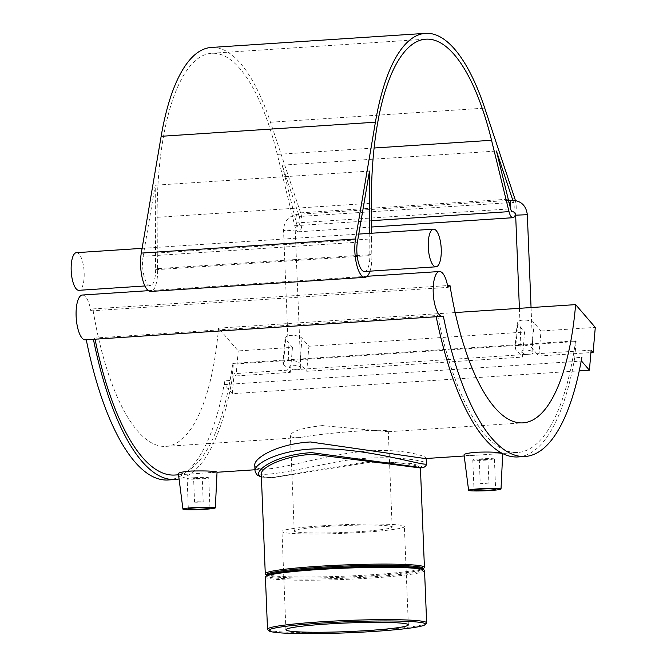 <?xml version="1.0" encoding="UTF-8"?>
<svg xmlns="http://www.w3.org/2000/svg" width="667" height="667" viewBox="0 0 667 667"><rect width="100%" height="100%" fill="white"/><g stroke="black" fill="none" stroke-linecap="round" stroke-linejoin="round"><path stroke-width="0.5" stroke-dasharray="3.33 2.5" d="M369.76 233.358L369.86 255.611L155.611 269.71L155.228 185.201L143.13 256.328L357.379 242.229M369.485 171.102L155.228 185.201M369.993 271.152A24.704 8.404 86.2 0 0 371.844 254.536L157.595 268.634A24.704 8.404 -93.8 0 1 152.318 290.854A24.704 8.404 -93.8 0 1 150.709 291.437M211.297 47.457A200.459 68.234 -93.8 0 1 270.485 122.236L300.617 212.856A11.681 3.977 -93.8 0 1 301.826 225.071A11.681 3.977 -93.8 0 1 298.699 231.799A11.681 3.977 -93.8 0 1 294.764 225.738L277.297 154.385A194.622 66.241 86.2 0 0 211.681 53.277A194.622 66.241 86.2 0 0 157.145 217.317L157.304 253.01L371.552 238.903L371.527 233.242M157.595 268.634A194.622 66.241 -93.8 0 1 157.304 253.01M512.79 200.192L513.523 202.401L299.275 216.5A5.836 1.984 -93.8 0 0 297.549 214.324A5.836 1.984 -93.8 0 0 296.348 222.945A5.836 1.984 86.2 0 0 298.316 225.98A5.836 1.984 86.2 0 0 299.883 222.611A5.836 1.984 86.2 0 0 299.275 216.5L282.208 165.166L296.348 222.945L510.605 208.838M155.611 269.71A18.859 6.42 -93.8 0 1 150.325 285.609A18.859 6.42 -93.8 0 1 143.972 275.846A18.859 6.42 -93.8 0 1 143.13 256.328M515.508 214.207A11.681 3.977 86.2 0 0 515.349 200.434M371.552 238.903A194.622 66.241 86.2 0 0 371.844 254.536M511.806 200.225A5.836 1.984 86.2 0 1 513.523 202.401A5.836 1.984 -93.8 0 1 514.132 208.504A5.836 1.984 -93.8 0 1 512.573 211.873M364.574 271.511A18.859 6.42 86.2 0 0 369.86 255.611M455.152 312.556L218.551 328.131L238.202 350.917L292.471 347.34L285.601 339.37A8.754 3.385 -175 0 1 285.092 338.069A8.754 3.385 -175 0 1 292.463 335.368A8.754 3.385 -175 0 1 302.034 338.286L308.913 346.256L306.728 371.286L304.769 369.009L299.942 369.326L300.767 368.134C300.925 365.074 288.636 364.049 289.044 367.158L293.163 369.776L299.942 369.326L288.336 370.093L283.417 364.399A8.754 3.385 -175 0 1 282.908 363.098A8.754 3.385 -175 0 1 288.686 360.438L520.794 345.156A8.754 3.385 -175 0 0 515.016 347.815A8.754 3.385 -175 0 0 515.524 349.116L520.443 354.811L532.049 354.052L525.271 354.494L521.152 351.876C520.744 348.766 533.033 349.791 532.875 352.851L532.049 354.052L536.877 353.735L531.966 348.032A8.754 3.385 -175 0 0 520.794 345.156L576.146 341.512L574.729 357.812L581.874 357.337M591.145 350.158L536.877 353.735L538.836 356.011L541.02 330.982L534.142 323.003A8.754 3.385 -175 0 0 524.57 320.085A8.754 3.385 -175 0 0 517.2 322.786A8.754 3.385 -175 0 0 517.709 324.087L524.579 332.066L522.403 357.095L520.443 354.811L304.769 369.009L299.858 363.315A8.754 3.385 -175 0 0 288.686 360.438L233.342 364.082L232.783 363.432L575.588 340.862L576.146 341.512M292.471 347.34L290.295 372.369L288.336 370.093L234.059 373.662L232.316 393.688L579.239 370.852M308.913 346.256L524.579 332.066M541.02 330.982L595.289 327.405M238.202 350.917L236.026 375.946L234.059 373.662M236.026 375.946L290.295 372.369M306.728 371.286L522.403 357.095M232.316 393.688L224.454 384.576L224.779 380.849L231.924 380.373L233.342 364.082M224.454 384.576L581.19 361.089M538.836 356.011L590.937 352.585M443.33 316.1L436.185 316.575A22.453 7.645 86.2 0 0 437.619 315.474L94.814 338.036A22.453 7.645 -93.8 0 1 93.38 339.136L86.235 339.603A228.289 77.706 86.2 0 0 86.268 339.77M168.042 479.973A228.289 77.706 86.2 0 0 224.779 380.849M86.235 339.603A22.453 7.645 -93.8 0 1 85.318 339.837M82.366 295.022A22.453 7.645 -93.8 0 1 90.787 310.88L92.871 308.921A194.622 66.241 86.2 0 0 165.825 446.373A194.622 66.241 86.2 0 0 218.551 328.131M282.208 165.166L496.456 151.059M76.43 252.668A18.859 6.42 -93.8 0 1 84.192 274.162A18.859 6.42 -93.8 0 1 78.906 290.312M90.787 310.88L447.874 287.377M92.871 308.921L447.549 285.568M574.729 357.812A228.289 77.706 -93.8 0 1 517.984 456.937M575.588 340.862A223.812 76.18 -93.8 0 1 517.692 452.468A223.812 76.18 -93.8 0 1 437.619 315.474M94.814 338.036A223.812 76.18 86.2 0 0 95.047 339.195M174.887 475.037A223.812 76.18 86.2 0 0 232.783 363.432M425.196 458.562L426.163 458.146C426.563 456.22 402.76 448.516 369.335 450.975C331.724 453.176 287.994 467.709 267.384 468.951C259.238 469.476 255.044 468.167 254.786 465.024M217.042 472.036L194.339 473.753C184.551 474.487 179.231 474.437 178.381 473.595M501.242 452.86L502.71 453.226L498.241 453.752L480.007 454.952C470.218 455.686 464.899 455.628 464.049 454.786M267.725 629.665A79.631 5.611 177.7 0 0 374.445 630.265A79.631 5.611 177.7 0 0 426.463 623.295M424.546 570.585A79.631 5.611 -2.3 0 1 345.206 579.39A79.631 5.611 -2.3 0 1 265.408 576.98M266.4 574.779A78.556 5.536 177.7 0 0 266.617 575.162A78.556 5.536 177.7 0 0 345.114 577.155A78.556 5.536 177.7 0 0 423.203 568.868A78.556 5.536 177.7 0 0 423.378 568.476M265.491 574.129A79.631 5.611 177.7 0 0 345.072 576.155A79.631 5.611 177.7 0 0 424.237 567.759M419.776 467.884L420.41 467.642C420.827 466.283 398.674 460.338 367.709 462.606L273.979 477.489C265.749 478.022 261.514 476.872 261.272 474.029M423.212 569.168A78.556 5.536 -2.3 0 1 423.428 569.551A78.556 5.536 -2.3 0 1 345.156 578.239A78.556 5.536 -2.3 0 1 266.441 575.854A78.556 5.536 -2.3 0 1 266.625 575.454M322.286 425.579C301.943 427.956 291.312 431.316 290.387 435.651C290.545 437.319 293.914 437.944 300.475 437.51C325.654 432.65 390.729 427.789 388.319 431.716L322.286 425.579M326.338 526.446A49.008 3.452 -2.3 0 1 392.146 527.055A49.008 3.452 -2.3 0 1 343.322 532.474A49.008 3.452 -2.3 0 1 294.214 530.99A49.008 3.452 -2.3 0 1 326.338 526.446M322.128 525.804A61.256 4.319 -2.3 0 1 404.385 526.563A61.256 4.319 -2.3 0 1 343.355 533.333A61.256 4.319 -2.3 0 1 281.974 531.482A61.256 4.319 -2.3 0 1 322.128 525.804M254.994 470.418L255.002 470.502C254.519 479.415 289.995 471.077 331.741 462.931C380.29 452.459 427.647 460.614 426.38 463.598M422.194 467.725L421.352 466.275L411.297 463.465L368.959 461.397L271.569 477.647L261.389 476.88M231.924 380.373A228.289 77.706 -93.8 0 1 179.064 478.956M483.066 482.966L488.878 483.025L484.567 483.5L480.232 483.367L483.066 482.966M482.116 459.263L487.919 459.313L483.617 459.788L479.281 459.663L482.116 459.263M479.89 458.921A10.814 0.759 177.7 0 0 472.795 459.922A10.814 0.759 177.7 0 0 483.633 460.247A10.814 0.759 177.7 0 0 494.405 459.054A10.814 0.759 177.7 0 0 479.89 458.921M197.399 501.776L203.202 501.826L198.891 502.301L194.564 502.176L197.399 501.776M196.44 478.064L193.605 478.464L197.941 478.598L202.251 478.114L196.44 478.064M194.214 477.722A10.814 0.759 -2.3 0 1 208.729 477.855A10.814 0.759 -2.3 0 1 197.957 479.056A10.814 0.759 -2.3 0 1 187.127 478.723A10.814 0.759 -2.3 0 1 194.214 477.722M287.577 230.682L295.223 229.99L287.377 229.915L283.55 230.457L287.577 230.682M527.33 214.707L515.658 215.174M517.709 324.087L515.524 349.116M534.142 323.003L531.966 348.032M302.034 338.286L299.858 363.315M285.601 339.37L283.417 364.399M157.145 217.317L371.394 203.21M270.485 122.236L484.742 108.129M300.617 212.856L514.866 198.749M294.764 225.738L371.477 220.685M277.297 154.385L374.129 148.007M508.546 200.434L297.549 214.324C288.653 215.841 283.992 221.219 283.55 230.457L289.044 367.158M298.316 225.98C296.131 226.597 295.097 227.931 295.223 229.99L300.767 368.134M519.401 308.321L521.152 351.876M531.057 307.554L532.875 352.851M517.2 322.786L515.016 347.815M285.092 338.069L282.908 363.098M211.681 53.277L425.93 39.178M298.699 231.799L371.502 227.013M144.906 285.968L150.325 285.609M142.088 248.349L358.763 234.084M148.382 290.679L367.158 276.271M178.531 474.796L194.339 473.753M212.573 472.553L217.033 472.261M254.969 469.768L267.384 468.951M464.207 455.995L480.007 454.952M498.241 453.752L517.692 452.468M392.146 527.055L388.319 431.716M294.214 530.99L290.387 435.651M408.337 624.846L404.385 526.563M285.918 629.765L281.974 531.482M261.397 477.097L271.602 477.639M273.979 477.489L271.569 477.647M479.281 459.663L480.232 483.367M487.919 459.313L488.878 483.025M472.795 459.922L474.012 490.095M494.405 459.054L495.614 489.228M203.202 501.826L202.251 478.114M194.564 502.176L193.605 478.464M209.947 508.029L208.729 477.855M188.336 508.896L187.127 478.723M165.825 446.373L300.475 437.51M388.269 431.732L522.92 422.87"/><path stroke-width="1" d="M435.993 266.808A18.859 6.42 86.2 0 0 441.162 247.565A18.859 6.42 86.2 0 0 433.517 229.165A18.859 6.42 86.2 0 0 428.798 237.527A18.859 6.42 86.2 0 0 429.64 257.045A18.859 6.42 86.2 0 0 435.993 266.808L364.574 271.511A18.859 6.42 86.2 0 1 358.229 261.747A18.859 6.42 86.2 0 1 357.379 242.229L369.485 171.102L369.76 233.358M364.957 277.339L150.709 291.437A24.704 8.404 -93.8 0 1 142.388 278.656A24.704 8.404 -93.8 0 1 141.287 253.093L161.156 136.301A200.459 68.234 -93.8 0 1 211.297 47.457L425.546 33.35A200.459 68.234 86.2 0 0 375.413 122.203L355.536 238.986A24.704 8.404 86.2 0 0 356.645 264.549A24.704 8.404 86.2 0 0 364.957 277.339A24.704 8.404 86.2 0 0 366.575 276.747A24.704 8.404 86.2 0 0 369.993 271.152M371.527 233.242L371.394 203.21A194.622 66.241 -93.8 0 1 425.93 39.178A194.622 66.241 -93.8 0 1 491.554 140.278L509.013 211.631A11.681 3.977 86.2 0 0 512.956 217.7A11.681 3.977 86.2 0 0 515.508 214.207M515.349 200.434A11.681 3.977 86.2 0 0 514.866 198.749L484.742 108.129A200.459 68.234 86.2 0 0 425.546 33.35M531.057 307.554L527.33 214.707L515.658 215.174C515.041 212.765 514.007 211.656 512.573 211.873A5.836 1.984 -93.8 0 1 510.605 208.838L496.456 151.059L512.79 200.192M590.937 352.585L593.113 352.434L595.289 327.405L575.638 304.619L455.152 312.556M581.19 361.089L581.874 357.337A228.289 77.706 86.2 0 1 525.129 456.47L517.984 456.937A228.289 77.706 -93.8 0 1 436.218 316.742M593.113 352.434L591.145 350.158L589.403 370.185L581.549 361.072M579.239 370.852L589.403 370.185M575.638 304.619A194.622 66.241 -93.8 0 1 522.92 422.87A194.622 66.241 -93.8 0 1 449.958 285.409L447.874 287.377A22.453 7.645 86.2 0 0 439.453 271.519A22.453 7.645 86.2 0 0 433.308 294.422A22.453 7.645 86.2 0 0 442.404 316.333A22.453 7.645 86.2 0 0 443.33 316.1A228.289 77.706 86.2 0 0 525.129 456.47M86.268 339.77A228.289 77.706 86.2 0 0 168.042 479.973L175.179 479.506A228.289 77.706 -93.8 0 1 93.413 339.303M442.404 316.333L85.318 339.837A22.453 7.645 -93.8 0 1 76.213 317.934A22.453 7.645 -93.8 0 1 82.366 295.022L148.382 290.679M144.906 285.968L78.906 290.312A18.859 6.42 -93.8 0 1 72.553 280.549A18.859 6.42 -93.8 0 1 71.711 261.03A18.859 6.42 -93.8 0 1 76.43 252.668L142.088 248.349M447.549 285.568L449.958 285.409M95.047 339.195A223.812 76.18 86.2 0 0 174.887 475.037L178.531 474.796M254.994 470.418L254.777 465.024C254.027 458.137 276.947 443.897 310.397 441.971L425.196 458.562L464.207 455.995M182.933 509.121L178.381 473.595C178.714 472.586 182.925 471.736 191.012 471.044C205.97 470.744 214.649 471.069 217.042 472.036L215.349 507.82A16.216 1.142 -2.3 0 1 204.711 509.313A16.216 1.142 -2.3 0 1 182.933 509.121A16.216 1.142 -2.3 0 1 193.572 507.612A16.216 1.142 -2.3 0 1 215.349 507.82M468.609 490.32A16.216 1.142 177.7 0 0 490.387 490.512A16.216 1.142 177.7 0 0 501.017 489.019A16.216 1.142 177.7 0 0 479.239 488.811A16.216 1.142 177.7 0 0 468.609 490.32L464.049 454.786C464.382 453.785 468.593 452.935 476.68 452.234C487.727 451.851 495.914 452.059 501.242 452.86M374.07 631.424A78.406 5.528 -2.3 0 1 268.993 630.832A78.406 5.528 -2.3 0 1 346.907 621.777A78.406 5.528 -2.3 0 1 425.296 624.554A78.406 5.528 -2.3 0 1 374.07 631.424M425.296 624.554L426.463 623.295A79.631 5.611 177.7 0 0 426.647 622.886A79.631 5.611 177.7 0 0 319.718 621.902A79.631 5.611 177.7 0 0 267.509 629.281A79.631 5.611 177.7 0 0 267.725 629.665L268.993 630.832M267.509 629.281L265.408 576.98A79.631 5.611 -2.3 0 1 265.591 576.571A79.631 5.611 -2.3 0 1 317.617 569.601A79.631 5.611 -2.3 0 1 424.337 570.193A79.631 5.611 -2.3 0 1 424.546 570.585L426.647 622.886M326.08 624.087A61.256 4.319 -2.3 0 1 408.337 624.846A61.256 4.319 -2.3 0 1 347.299 631.616A61.256 4.319 -2.3 0 1 285.918 629.765A61.256 4.319 -2.3 0 1 326.08 624.087M423.42 569.351L423.378 568.476A78.556 5.536 177.7 0 0 317.901 567.5A78.556 5.536 177.7 0 0 266.4 574.779L266.433 575.663M423.387 568.668L424.237 567.759A79.631 5.611 177.7 0 0 424.42 567.35A79.631 5.611 177.7 0 0 317.484 566.366A79.631 5.611 177.7 0 0 265.274 573.745A79.631 5.611 177.7 0 0 265.491 574.129L266.408 574.971M265.274 573.745L261.272 474.029C260.564 468.067 281.999 456.028 312.981 454.244L419.776 467.884L422.153 467.734L311.631 452.626C272.645 454.869 250.317 473.262 261.389 476.88M265.591 576.571L266.625 575.454A78.556 5.536 -2.3 0 1 317.942 568.576A78.556 5.536 -2.3 0 1 423.212 569.168L424.337 570.193M422.194 467.725C424.02 467.859 427.097 465.349 426.38 463.615L426.38 463.615C428.339 467.909 363.882 445.915 310.68 449.091C277.047 451.034 254.369 464.124 255.002 470.502L255.328 472.253L257.287 475.104L261.397 477.097M179.064 478.956A228.289 77.706 -93.8 0 1 175.179 479.506M481.099 489.094A10.814 0.759 -2.3 0 1 495.614 489.228A10.814 0.759 -2.3 0 1 484.842 490.42A10.814 0.759 -2.3 0 1 474.012 490.095A10.814 0.759 -2.3 0 1 481.099 489.094M195.423 507.895A10.814 0.759 -2.3 0 1 209.947 508.029A10.814 0.759 -2.3 0 1 199.175 509.229A10.814 0.759 -2.3 0 1 188.336 508.896A10.814 0.759 -2.3 0 1 195.423 507.895M527.33 214.707C526.105 205.428 520.927 200.6 511.806 200.225A5.836 1.984 86.2 0 0 510.605 208.838M141.287 253.093L355.536 238.986M161.156 136.301L375.413 122.203M371.477 220.685L509.013 211.631M374.129 148.007L491.554 140.278M515.658 215.174L519.401 308.321M508.546 200.434L511.806 200.225M371.502 227.013L512.956 217.7M358.763 234.084L433.517 229.165M367.158 276.271L439.453 271.519M217.033 472.261L254.969 469.768M424.42 567.35L420.418 467.842M426.38 463.615L426.18 458.496M501.017 489.019L502.693 453.618"/></g></svg>

